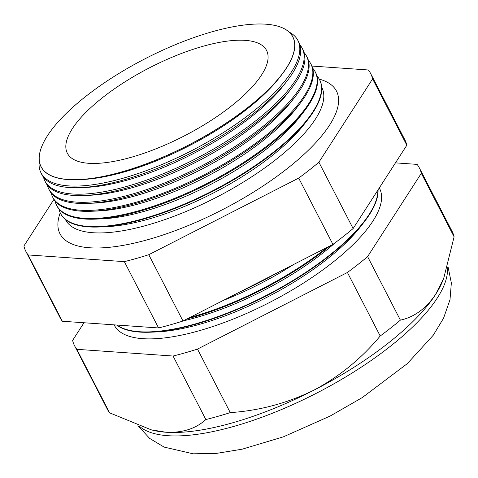 <?xml version="1.0" encoding="UTF-8"?>
<svg xmlns="http://www.w3.org/2000/svg" width="478" height="478" viewBox="0 0 478 478"><rect width="100%" height="100%" fill="white"/><g stroke="black" fill="none" stroke-linecap="round" stroke-linejoin="round"><path stroke-width="0.72" d="M65.45 219.557A144.195 49.198 -27.3 0 0 93.031 232.738A144.195 49.198 -27.3 0 0 248.291 179.017A144.195 49.198 -27.3 0 0 321.718 87.289M60.228 212.812A155.565 53.076 -27.3 0 0 61.477 236.186A155.565 53.076 -27.3 0 0 89.631 247.765A155.565 53.076 -27.3 0 0 253.418 192.15A155.565 53.076 -27.3 0 0 337.576 93.682A155.565 53.076 -27.3 0 0 319.244 79.121M78.685 179.68L81.881 179.543A138.07 47.107 -27.3 0 0 279.588 77.502L281.548 74.974A141.667 48.332 152.7 0 1 78.685 179.68A141.667 48.332 152.7 0 1 68.067 179.573A141.667 48.332 152.7 0 1 42.189 145.497A141.667 48.332 152.7 0 1 42.207 145.455M274.778 25.418A141.667 48.332 152.7 0 1 274.82 25.424A141.667 48.332 152.7 0 1 281.548 74.974M39.304 160.877A144.505 49.3 -27.3 0 0 40.827 172.504A144.505 49.3 -27.3 0 0 68.545 185.888A144.505 49.3 -27.3 0 0 224.373 131.904A144.505 49.3 -27.3 0 0 297.627 39.961A144.505 49.3 -27.3 0 0 289.035 31.984M80.179 187.645L85.938 187.406A138.07 47.107 -27.3 0 0 283.645 85.359L287.176 80.812A144.553 49.318 152.7 0 1 80.179 187.645A144.553 49.318 152.7 0 1 69.346 187.537A144.553 49.318 152.7 0 1 41.616 174.147L40.827 172.504M297.627 39.961L298.511 41.556A144.553 49.318 152.7 0 1 287.176 80.812M43.504 177.195A144.75 49.389 -27.3 0 0 44.717 180.594A144.75 49.389 -27.3 0 0 72.489 193.996A144.75 49.389 -27.3 0 0 228.58 139.923A144.75 49.389 -27.3 0 0 301.965 47.818A144.75 49.389 -27.3 0 0 299.903 44.86M84.02 195.514L89.995 195.263A138.07 47.107 -27.3 0 0 287.702 93.222L291.365 88.502A144.798 49.401 152.7 0 1 84.02 195.514A144.798 49.401 152.7 0 1 73.17 195.406A144.798 49.401 152.7 0 1 45.392 181.999L44.717 180.594M301.965 47.818L302.717 49.18A144.798 49.401 152.7 0 1 291.365 88.502M47.364 185.153A145.001 49.473 -27.3 0 0 48.613 188.679A145.001 49.473 -27.3 0 0 76.426 202.11A145.001 49.473 -27.3 0 0 232.792 147.941A145.001 49.473 -27.3 0 0 306.302 55.675A145.001 49.473 -27.3 0 0 304.151 52.616M87.862 203.383L94.052 203.126A138.07 47.107 -27.3 0 0 291.759 101.079L295.553 96.192A145.037 49.485 152.7 0 1 87.862 203.383A145.037 49.485 152.7 0 1 76.994 203.275A145.037 49.485 152.7 0 1 49.168 189.844L48.613 188.679M306.302 55.675L306.93 56.804A145.037 49.485 152.7 0 1 295.553 96.192M51.224 193.106A145.252 49.557 -27.3 0 0 52.502 196.769A145.252 49.557 -27.3 0 0 80.37 210.218A145.252 49.557 -27.3 0 0 237.004 155.959A145.252 49.557 -27.3 0 0 310.64 63.532A145.252 49.557 -27.3 0 0 308.394 60.371M91.704 211.252L98.109 210.983A138.07 47.107 -27.3 0 0 295.81 108.942L299.742 103.881A145.282 49.569 152.7 0 1 91.704 211.252A145.282 49.569 152.7 0 1 80.818 211.145A145.282 49.569 152.7 0 1 52.95 197.689L52.502 196.769M310.64 63.532L311.136 64.428A145.282 49.569 152.7 0 1 299.742 103.881M55.09 201.059A145.503 49.64 -27.3 0 0 56.398 204.853A145.503 49.64 -27.3 0 0 84.307 218.327A145.503 49.64 -27.3 0 0 241.211 163.972A145.503 49.64 -27.3 0 0 314.978 71.389A145.503 49.64 -27.3 0 0 312.642 68.127M95.546 219.121L102.167 218.846A138.07 47.107 -27.3 0 0 299.867 116.799L303.93 111.571A145.521 49.652 152.7 0 1 95.546 219.121A145.521 49.652 152.7 0 1 84.642 219.014A145.521 49.652 152.7 0 1 56.727 205.534L56.398 204.853M314.978 71.389L315.343 72.053A145.521 49.652 152.7 0 1 303.93 111.571M58.949 209.011A145.754 49.73 -27.3 0 0 60.288 212.943A145.754 49.73 -27.3 0 0 88.251 226.441A145.754 49.73 -27.3 0 0 245.423 171.99A145.754 49.73 -27.3 0 0 319.316 79.246A145.754 49.73 -27.3 0 0 316.884 75.877M99.388 226.99L106.224 226.703A138.07 47.107 -27.3 0 0 303.924 124.662L308.119 119.261A145.766 49.736 152.7 0 1 99.388 226.99A145.766 49.736 152.7 0 1 88.466 226.883A145.766 49.736 152.7 0 1 60.503 213.379L60.288 212.943M319.316 79.246L319.549 79.677A145.766 49.736 152.7 0 1 308.119 119.261M223.13 300.507A142.39 48.583 -27.3 0 0 293.594 264.501M275.979 273.5A148.592 50.698 152.7 0 1 240.518 291.622M189.772 317.547A148.783 50.764 -27.3 0 0 327.155 247.353M183.301 320.858A142.39 48.583 -27.3 0 0 335.52 242.477M329.832 245.985A148.801 50.77 152.7 0 1 187.137 318.898M116.943 325.052A148.999 50.835 -27.3 0 0 139.409 331.72A148.999 50.835 -27.3 0 0 289.112 282.803A148.999 50.835 -27.3 0 0 377.877 190.136M116.602 325.028A149.011 50.841 -27.3 0 0 139.582 332.079A149.011 50.841 -27.3 0 0 150.749 332.192L156.623 331.947A142.39 48.583 -27.3 0 0 360.52 226.709L364.122 222.067A149.011 50.841 -27.3 0 0 378.05 189.868M150.749 332.192A149.011 50.841 -27.3 0 0 364.122 222.067M114.158 324.855A149.214 50.907 -27.3 0 0 142.785 338.675A149.214 50.907 -27.3 0 0 303.769 282.88A149.214 50.907 -27.3 0 0 379.299 187.932M68.091 179.471A141.59 48.308 -27.3 0 0 241.844 112.079A141.59 48.308 -27.3 0 0 274.731 25.406A141.59 48.308 -27.3 0 0 265.816 24.187A141.59 48.308 -27.3 0 0 137.347 62.839A141.59 48.308 -27.3 0 0 42.225 145.414A141.59 48.308 -27.3 0 0 68.091 179.471M245.22 40.361A112.091 38.246 -27.3 0 0 123.294 82.909A112.091 38.246 -27.3 0 0 67.972 154.316A112.091 38.246 -27.3 0 0 88.687 163.291A112.091 38.246 -27.3 0 0 207.625 122.643A112.091 38.246 -27.3 0 0 267.077 51.552A112.091 38.246 -27.3 0 0 245.22 40.361M83.991 322.752L72.62 340.396A193.972 66.179 -27.3 0 0 74.598 345.815A193.972 66.179 -27.3 0 0 76.838 349.322L109.617 412.843L151.185 429.818L166.021 432.249A174.751 59.625 -27.3 0 0 313.52 390.365A174.751 59.625 -27.3 0 0 435.536 294.538A174.751 59.625 -27.3 0 0 442.664 280.968L443.739 278.226L454.1 236.825A193.972 66.179 -27.3 0 0 452.122 231.4L419.337 167.886A193.972 66.179 -27.3 0 0 417.097 164.378L395.455 162.867M76.838 349.322L173.066 356.032A193.972 66.179 -27.3 0 0 197.486 349.095L230.265 412.61C259.285 410.686 287.039 403.271 313.52 390.365C339.237 376.67 361.464 358.554 380.195 335.998A193.972 66.179 -27.3 0 0 400.397 320.135C414.175 317.153 425.886 308.621 435.536 294.538L443.739 278.226M197.486 349.095L347.416 272.484L380.195 335.998M173.066 356.032L205.845 419.547A193.972 66.179 -27.3 0 0 230.265 412.61M151.185 429.824L153.265 430.337A174.751 59.625 -27.3 0 0 166.021 432.249C182.542 432.943 195.819 428.712 205.845 419.547M74.598 345.815L107.383 409.335A193.972 66.179 -27.3 0 0 109.617 412.843M347.416 272.484A193.972 66.179 -27.3 0 0 367.612 256.62L421.315 173.305L454.1 236.825M421.315 173.305A193.972 66.179 -27.3 0 0 419.337 167.886M367.612 256.62L400.397 320.135M53.918 199.434L23.9 246.003A193.972 66.179 -27.3 0 0 25.878 251.428A193.972 66.179 -27.3 0 0 28.118 254.935L124.346 261.639A193.972 66.179 -27.3 0 0 148.766 254.708L298.696 178.097A193.972 66.179 -27.3 0 0 318.898 162.233L372.601 78.918A193.972 66.179 -27.3 0 0 370.617 73.493A193.972 66.179 -27.3 0 0 368.383 69.985L311.925 66.054M370.617 73.493L404.842 139.803A193.972 66.179 152.7 0 1 406.826 145.228L353.123 228.544A193.972 66.179 152.7 0 1 332.921 244.407L182.99 321.013A193.972 66.179 152.7 0 1 158.571 327.95L62.343 321.246A193.972 66.179 152.7 0 1 60.103 317.739L25.878 251.428M298.696 178.097L332.921 244.407M318.898 162.233L353.123 228.544M372.601 78.918L406.826 145.228M28.118 254.935L62.343 321.246M124.346 261.639L158.571 327.95M148.766 254.708L182.99 321.013M139.451 426.274A174.751 59.625 -27.3 0 0 167.802 435.697A174.751 59.625 -27.3 0 0 345.648 376.975A174.751 59.625 -27.3 0 0 447.384 267.668M447.874 266.001L451.351 282.976L450.001 299.694L443.542 318.234L433.253 335.227L407.387 363.573L362.288 397.571L330.244 415.997L283.293 436.868L242.119 449.195L216.761 453.341L193.154 453.813L164.091 447.085L149.698 438.445L137.909 425.719"/></g></svg>
